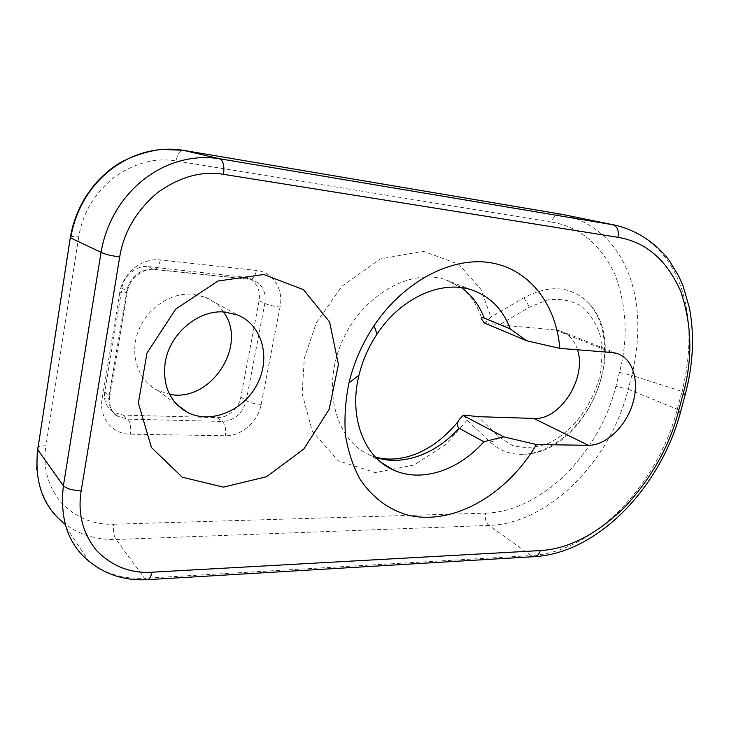 <?xml version="1.0" encoding="UTF-8"?>
<svg xmlns="http://www.w3.org/2000/svg" width="729" height="729" viewBox="0 0 729 729"><rect width="100%" height="100%" fill="white"/><g stroke="black" fill="none" stroke-linecap="round" stroke-linejoin="round"><path stroke-width="0.55" stroke-dasharray="3.65 2.73" d="M577.468 349.774C574.452 340.288 568.902 334.064 560.792 331.103L555.234 329.936L499.319 324.842L529.527 307.119L547.397 299.938C559.981 298.261 571.39 300.375 581.642 306.28C590.353 314.062 596.541 323.813 600.186 335.513C602.646 348.38 602.382 362.504 599.393 377.868C590.372 408.769 571.818 432.024 547.907 443.569C535.46 447.834 523.668 448.472 512.533 445.474L498.827 436.753L477.987 416.669M464.291 415.111L467.152 420.205L490.006 441.938C499.72 450.896 511.229 455.005 524.525 454.258C552.628 452.454 582.097 426.757 596.012 393.305C609.954 359.889 607.011 321.58 587.492 301.906C570.342 285.868 549.165 284.483 523.96 297.751L490.963 316.933L485.505 322.81L484.375 322.983M485.505 322.81L499.319 324.842M147.103 579.683L144.542 578.279C122.281 579.072 103.709 573.349 88.829 561.102M615.322 225.206C678.772 240.47 701.936 312.048 682.007 391.482L685.497 393.542M223.521 311.966C218.928 305.296 212.886 300.384 205.378 297.222L193.139 294.234C171.014 292.019 146.529 308.394 138.045 331.786C129.388 355.123 138.337 380.784 157.537 390.361L169.556 394.307M62.639 522.073C76.964 534.011 94.797 539.824 116.148 539.506L489.022 525.418C548.992 523.704 610.629 460.755 628.243 389.259L677.268 409.233L680.722 411.402M534.594 556.646L531.122 555.598C593.406 552.464 657.822 485.004 677.268 409.233L682.007 391.482L631.833 375.326C650.295 298.735 625.874 229.571 562.834 214.526M121.962 288.064C122.964 276.218 137.617 264.509 148.516 266.686L247.341 277.521C256.745 282.014 260.672 289.75 259.114 300.731L240.825 397.013C239.641 407.529 226.801 418.728 217.06 417.608L123.301 415.12L113.633 412.395C106.407 407.283 103.445 400.421 104.748 391.801L121.962 288.064L126.618 290.78L127.201 292.229C126.172 292.821 123.684 292.958 119.747 292.63C122.545 273.156 142.246 257.519 160.307 259.943L256.48 270.441C272.901 271.89 283.8 289.413 280.054 307.037L261.182 404.413C258.194 421.499 241.399 436.325 225.316 435.769L130.382 434.183C112.485 434.329 98.688 417.644 102.133 398.918L119.747 292.63M113.76 524.215L485.587 513.125C484.667 518.465 485.815 522.565 489.022 525.418L531.122 555.598L144.542 578.279L116.148 539.506C113.697 535.906 112.904 530.812 113.76 524.215C93.64 524.98 76.126 517.827 61.218 502.755C47.731 486.134 42.628 467.152 45.918 445.802C41.635 445.802 38.865 446.412 37.616 447.624L37.598 447.642M70.421 236.898L70.431 236.898C71.606 236.406 74.376 236.406 78.75 236.898C82.359 213.861 94.023 194.105 113.715 177.612C134.519 162.977 155.304 157.418 176.063 160.945C177.502 154.083 179.808 150.52 182.988 150.256M560.027 214.007C556.109 213.98 553.347 216.668 551.725 222.09C579.582 226.81 600.696 244.343 615.066 274.678C626.831 306.617 628.289 339.195 619.45 372.41L631.833 375.326L628.243 389.259L615.896 386.334L619.45 372.41M555.234 329.936L611.777 352.49M461.503 287.654L446.166 279.89C410.892 267.607 362.131 295.072 342.065 341.564C321.589 387.892 335.449 439.605 369.102 454.778L375.745 457.42M498.827 436.753C496.294 439.988 493.351 441.719 490.006 441.938M523.96 297.751L529.527 307.119M467.152 420.205L445.455 444.726L413.972 465.011L375.298 472.611L338.01 460.682L312.267 431.03L302.125 393.605L304.33 358.231L316.277 323.02L341.728 286.397L380.228 258.968L423.194 251.268L458.732 264.226L480.867 289.249L490.963 316.933M485.587 513.125C512.214 512.359 538.95 499.52 565.804 474.615C591.274 447.724 607.977 418.3 615.896 386.334M78.75 236.898L45.918 445.802M551.725 222.09L176.063 160.945M148.516 266.686L153.345 269.211L249.008 279.143L243.34 276.628M160.307 259.943C159.031 266.085 157.008 269.256 154.229 269.466L153.345 269.211C139.439 269.274 130.527 276.464 126.618 290.78L109.122 395.692C108.047 404.859 110.999 411.767 117.989 416.396L127.748 419.129C130.382 422.164 131.266 427.185 130.382 434.183M104.748 391.801L109.122 395.692L109.596 397.669C109.396 407.739 112.193 413.981 117.989 416.396M123.301 415.12L127.748 419.129L222.327 421.444C234.692 420.478 242.657 413.562 246.22 400.677C250.029 402.763 255.013 404.012 261.182 404.413M217.06 417.608L222.327 421.444C225.225 424.351 226.218 429.117 225.316 435.769M240.825 397.013L246.22 400.677L264.809 303.382C266.331 292.001 262.404 284.228 253.036 280.054M259.114 300.731L264.809 303.382C268.746 305.123 273.831 306.344 280.054 307.037M109.614 397.651L127.22 292.22C128.176 286.543 130.646 281.549 134.628 277.248C141.271 271.306 147.796 268.709 154.211 269.466L249.965 279.398C252.981 279.234 255.15 276.255 256.48 270.441M102.133 398.918C106.042 399.009 108.53 398.599 109.596 397.669M617.408 353.629L560.792 331.103M157.537 390.361L176.892 404.577M205.378 297.222L237.754 315.074M472.119 290.069L446.166 279.89L462.441 288.62C471.381 295.819 477.96 306.289 482.197 320.013M381.021 462.277L369.102 454.778L375.371 457.028M62.548 522L88.81 561.084M524.525 454.258C586.736 452.226 631.797 344.89 587.492 301.906M461.32 417.334L458.532 421.007M37.616 447.624L37.379 449.155M36.778 469.522C38.765 489.934 46.756 506.91 60.753 520.442M70.412 236.907L70.294 237.645M561.84 214.326L562.788 214.517M118.052 416.423L113.633 412.395M253.036 280.045L247.341 277.521"/><path stroke-width="1.09" d="M263.807 274.523L303.437 289.641L329.599 321.936L338.411 364.445L329.171 409.343L303.82 449.018L266.541 476.73L223.439 487.127L182.25 477.213L151.432 447.506L138.373 403.028L146.976 353.064L175.78 309.041L218.007 281.002L263.807 274.523M611.777 352.49L617.408 353.629C633.355 358.932 639.761 382.096 632.398 404.668C625.2 427.276 605.599 445.592 588.303 445.301L536.398 444.553C507.165 494.581 453.201 526.174 407.684 515.066C388.275 509.434 372.437 497.533 360.144 479.381C353.064 466.387 348.189 451.734 345.5 435.441C344.197 418.473 345.346 400.95 348.954 382.88C353.884 362.541 362.231 343.496 374.004 325.754C404.185 280.601 452.773 255.97 491.464 262.877C530.275 269.794 556.263 305.032 559.845 348.389L611.777 352.49M540.198 550.586C568.119 549.001 596.204 534.621 624.443 507.457C651.334 478.342 669.286 446.558 678.28 412.113L683.073 394.17C692.76 359.342 692.04 325.252 680.922 291.91C667.126 260.235 646.149 242.037 617.982 237.317L223.502 174.331C201.651 170.686 179.626 176.819 157.428 192.738C136.369 210.672 123.793 232.068 119.702 256.909L81.201 490.69C77.529 513.508 82.732 533.555 96.811 550.851C112.394 566.451 130.773 573.568 151.933 572.21L540.198 550.586C539.168 554.24 537.3 556.263 534.594 556.646C598.618 552.874 661.103 486.334 680.622 411.757L678.28 412.113M165.246 362.249C162.357 385.586 169.848 402.344 187.708 412.514C211.228 424.488 243.978 410.473 257.273 384.083C270.988 357.884 262.331 325.006 237.754 315.074L225.179 312.076C199.099 309.105 169.702 333.244 165.246 362.249M536.398 444.553L503.748 436.853L463.134 415.475L464.291 415.111L477.987 416.669L533.801 418.428C560.173 420.478 587.164 377.768 577.468 349.774M526.593 340.735L510.291 328.925L484.229 318.09C481.304 317.215 480.621 317.862 482.188 320.013L484.375 322.983L526.593 340.735L559.845 348.389M510.291 328.925C503.01 309.479 490.289 296.53 472.119 290.069C442.193 279.517 400.959 297.514 377.039 334.073C368.564 346.858 362.541 360.582 358.969 375.253C348.544 417.006 364.063 456.946 392.74 469.658C420.979 483.19 458.678 470.579 483.856 441.701L503.748 436.853M88.81 561.084L88.81 561.102C68.143 544.226 59.669 519.112 63.387 485.751C66.831 488.804 72.763 490.444 81.201 490.69M119.702 256.909C111.054 255.797 104.839 254.275 101.049 252.325C111.601 190.934 165.601 150.165 219.538 158.74C223.265 160.544 224.596 165.738 223.502 174.331M617.982 237.317C619.094 230.619 617.372 226.427 612.816 224.742L615.285 225.197C636.982 230.41 655.389 242.666 668.921 259.952L678.854 276.346L683.264 286.47L689.516 308.34C694.555 335.668 693.179 364.172 685.406 393.87L683.073 394.17M169.556 394.307C210.745 402.991 248.398 345.045 223.521 311.966M375.745 457.42C402.818 466.469 436.161 453.994 458.969 428.205C456.226 424.934 457.01 421.307 461.32 417.334L463.134 415.475M458.969 428.205L483.856 441.701M562.788 214.517L612.816 224.742L219.538 158.74L183.243 150.302C131.466 142.037 80.345 180.172 70.704 237.964L101.049 252.325L63.387 485.751L37.717 449.675C34.372 481.377 42.646 505.489 62.548 521.991M533.801 418.428L588.303 445.301M680.722 411.402L685.497 393.542M151.933 572.21C151.012 576.757 149.472 579.245 147.313 579.673L147.103 579.683M484.229 318.09C479.363 305.287 471.791 295.136 461.503 287.654M182.988 150.256L160.927 149.409C145.709 151.632 131.767 156.261 119.109 163.296C109.897 169.155 101.677 176.318 94.478 184.792C81.839 200.092 73.829 217.461 70.431 236.898L37.717 449.675L70.294 237.645M561.84 214.326L183.243 150.302L560.027 214.007M358.969 375.253L348.954 382.88M377.039 334.073L374.004 325.754M147.294 579.683L534.594 556.646M147.313 579.664C124.96 580.885 105.459 574.716 88.82 561.157L88.82 561.157M176.892 404.577L187.708 412.514M392.74 469.658L381.021 462.277M615.322 225.197L562.834 214.517M458.532 421.007C450.786 430.529 442.221 438.548 432.826 445.054C419.321 453.356 416.195 453.939 408.276 456.573C396.111 459.744 385.14 459.899 375.371 457.028M37.379 449.155L36.778 469.522M60.753 520.442L62.603 522.101"/></g></svg>
